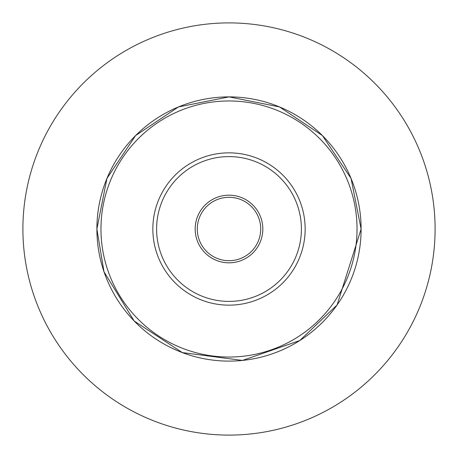 <?xml version="1.0" encoding="UTF-8"?>
<svg xmlns="http://www.w3.org/2000/svg" width="458" height="458" viewBox="0 0 458 458"><rect width="100%" height="100%" fill="white"/><g stroke="black" fill="none" stroke-linecap="round" stroke-linejoin="round"><path stroke-width="0.69" d="M435.1 229A206.1 206.1 0 0 0 229 22.9A206.1 206.1 0 0 0 22.9 229A206.1 206.1 0 0 0 229 435.1A206.1 206.1 0 0 0 435.1 229M305.154 229A76.154 76.154 0 0 0 229 152.846A76.154 76.154 0 0 0 152.846 229A76.154 76.154 0 0 0 229 305.154A76.154 76.154 0 0 0 305.154 229M260.705 229A31.705 31.705 0 0 0 229 197.295A31.705 31.705 0 0 0 197.295 229A31.705 31.705 0 0 0 229 260.705A31.705 31.705 0 0 0 260.705 229M361.11 229A132.11 132.11 0 0 0 229 96.89A132.11 132.11 0 0 0 96.89 229A132.11 132.11 0 0 0 229 361.11A132.11 132.11 0 0 0 361.11 229L351.057 178.443L322.421 135.579L279.563 106.943L229.011 96.884L178.454 106.937L135.585 135.574L106.943 178.437L96.884 229L104.006 271.794L134.125 320.944L182.301 352.586L242.465 360.429L299.79 340.546L337.088 304.965L361.116 229M357.034 229A128.034 128.034 0 0 0 229 100.966A128.034 128.034 0 0 0 100.966 229A128.034 128.034 0 0 0 229 357.034A128.034 128.034 0 0 0 357.034 229M301.398 229A72.398 72.398 0 0 0 229 156.602A72.398 72.398 0 0 0 156.602 229A72.398 72.398 0 0 0 229 301.398A72.398 72.398 0 0 0 301.398 229M195.177 229A33.823 33.823 0 0 0 229 262.823A33.823 33.823 0 0 0 262.823 229A33.823 33.823 0 0 0 229 195.177A33.823 33.823 0 0 0 195.177 229"/></g></svg>
